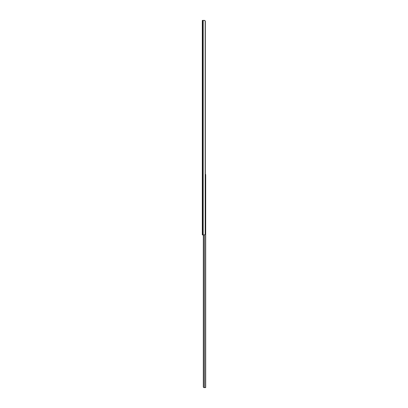 <?xml version="1.0" encoding="UTF-8"?>
<svg xmlns="http://www.w3.org/2000/svg" width="408" height="408" viewBox="0 0 408 408"><rect width="100%" height="100%" fill="white"/><g stroke="black" fill="none" stroke-linecap="round" stroke-linejoin="round"><path stroke-width="0.61" d="M203.74 20.4L205.168 20.782L204.408 20.4L202.312 20.4L202.312 234.891L204.408 234.891L205.168 234.508A1.056 0.745 90 0 0 205.336 233.84L205.336 21.456A1.056 0.745 90 0 0 205.168 20.782L205.168 234.508M204.678 234.865L204.678 387.6L205.688 387.6L205.688 174.512L205.336 174.512M203.566 234.891L203.566 387.421A0.704 0.704 0 0 1 203.332 386.896L203.332 234.891L203.347 387.039M203.893 387.585L204.678 387.6L203.566 387.421M202.725 20.4L202.725 234.891M203.184 20.4L203.184 234.891"/></g></svg>
